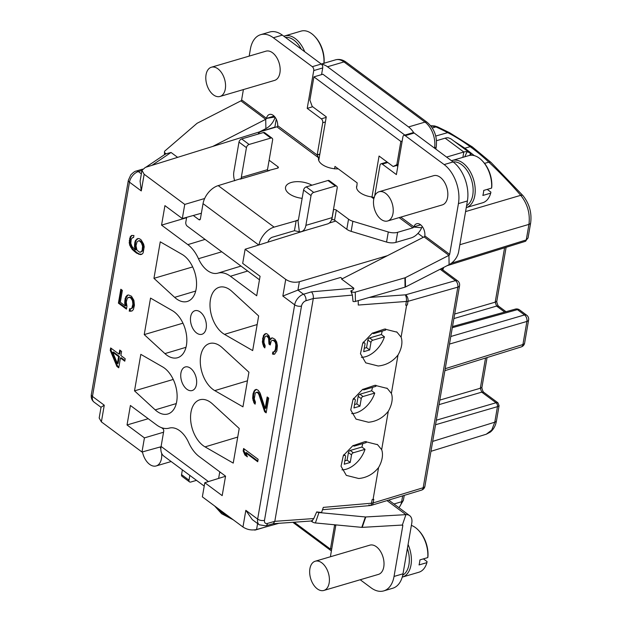<?xml version="1.0" encoding="UTF-8"?>
<svg xmlns="http://www.w3.org/2000/svg" width="622" height="622" viewBox="0 0 622 622"><rect width="100%" height="100%" fill="white"/><g stroke="black" fill="none" stroke-linecap="round" stroke-linejoin="round"><path stroke-width="0.93" d="M257.601 523.553L256.567 529.509C251.669 530.558 247.128 529.719 242.961 527.005L202.36 496.861L204.801 482.719L222.186 495.633L225.553 476.141L199.281 456.626A29.382 17.898 73.6 0 1 188.645 442.553A24.678 15.029 -106.4 0 0 169.215 428.115A24.678 15.029 -106.4 0 0 169.207 428.115A29.382 17.898 73.6 0 1 169.2 428.115A29.382 17.898 73.6 0 1 156.682 424.997L130.402 405.482L127.036 424.974L144.428 437.888L163.555 432.228M161.051 446.736L141.987 452.031L144.428 437.888M141.987 452.031L101.386 421.879L99.178 418.031L101.036 407.231L104.263 405.21L101.386 421.879M204.654 198.511L184.757 204.405L144.156 174.253L141.956 170.358L145.377 167.388L274.87 127.106L276.246 119.129M184.757 204.405L182.316 218.54L164.923 205.633L161.557 225.125L187.836 244.633A29.382 17.898 73.6 0 1 198.465 258.705A24.678 15.029 -106.4 0 0 217.91 273.144A29.382 17.898 73.6 0 1 230.435 276.261L256.707 295.777L260.074 276.285L242.689 263.37L245.13 249.235L307.727 229.759M387.405 255.681L299.369 281.735C294.447 282.878 289.899 282.085 285.731 279.379L245.13 249.235M224.488 334.356L252.672 350.575L258.651 315.953L231.905 291.391A25.308 15.41 -106.4 0 0 219.325 287.247A25.308 15.41 -106.4 0 0 210.213 308.877A25.308 15.41 -106.4 0 0 224.488 334.356L257.166 324.544M214.769 390.616L242.953 406.835L248.932 372.22L222.186 347.651A25.308 15.41 -106.4 0 0 209.606 343.515A25.308 15.41 -106.4 0 0 200.494 365.137A25.308 15.41 -106.4 0 0 214.769 390.616L247.447 380.812M205.05 446.884L233.234 463.095L239.213 428.48L212.467 403.911A25.308 15.41 -106.4 0 0 199.887 399.775A25.308 15.41 -106.4 0 0 190.775 421.397A25.308 15.41 -106.4 0 0 205.05 446.884L237.728 437.072M164.923 353.607L144.234 334.597L150.54 298.093L172.348 310.642A25.308 15.41 -106.4 0 1 186.616 336.028A25.308 15.41 -106.4 0 1 177.628 357.712A25.308 15.41 -106.4 0 1 164.923 353.607L185.994 347.309M140.821 354.353L134.515 390.857L155.205 409.875A25.308 15.41 -106.4 0 0 167.909 413.972A25.308 15.41 -106.4 0 0 176.897 392.288A25.308 15.41 -106.4 0 0 162.63 366.902L140.821 354.353M174.642 297.347A25.308 15.41 -106.4 0 0 187.346 301.452A25.308 15.41 -106.4 0 0 196.327 279.76A25.308 15.41 -106.4 0 0 182.067 254.382L160.258 241.826L153.953 278.337L174.642 297.347L195.712 291.049M200.23 312.003A12.284 7.48 -106.4 0 0 194.95 310.712A12.284 7.48 -106.4 0 0 190.495 320.563A12.284 7.48 -106.4 0 0 196.606 332.995A12.284 7.48 -106.4 0 0 201.886 334.286A12.284 7.48 -106.4 0 0 206.341 324.435A12.284 7.48 -106.4 0 0 200.23 312.003M190.511 368.263A12.284 7.48 -106.4 0 0 185.232 366.972A12.284 7.48 -106.4 0 0 180.777 376.823A12.284 7.48 -106.4 0 0 186.888 389.255A12.284 7.48 -106.4 0 0 192.167 390.546A12.284 7.48 -106.4 0 0 196.622 380.695A12.284 7.48 -106.4 0 0 190.511 368.263M258.138 459.293L243.606 448.501L243.179 450.958L244.92 455.016L247.393 456.851L245.651 452.793L257.71 461.742L258.138 459.293M264.614 411.702L266.154 412.852L268.704 398.119L267.157 396.968L265.174 408.429L260.144 393.143L258.192 390.313L256.264 389.341L254.748 390.056L253.107 393.462L252.641 398.197L253.931 402.854L255.098 404.176L255.448 402.131L254.258 398.935L255.245 393.205L256.077 392.435L257.765 392.762L258.861 394.503L264.614 411.702L265.361 411.484L266.278 412.168M276.666 341.937L275.017 339.324L272.475 337.901L271.41 338.034L270.438 339.62L269.007 335.787L267.219 333.998L265.913 333.485L263.495 335.382L262.36 341.937L263.65 346.586L264.817 347.916L265.166 345.871L263.977 342.675L264.023 340.397L264.964 336.945L265.796 336.175L266.869 336.043L268.58 338.244L268.968 344.075L270.205 344.992L271.223 341.128L272.055 340.358L273.431 340.459L275.212 342.24L275.857 344.572L275.39 349.3L274.279 351.71L272.825 352.021L272.475 354.066L274.543 354.213L276.868 350.862L277.404 345.715L276.666 341.937M110.249 350.404L116.905 366.428L118.755 367.804L120.45 357.977L124.781 361.195L125.209 358.738L120.878 355.52L121.585 351.43L119.727 350.046L119.02 354.143L110.677 347.947L110.249 350.404L110.996 350.178L117.651 366.202L118.872 367.112M126.95 306.249L126.274 302.059L127.292 298.195L129.189 297.293L130.807 298.031L132.455 300.636L132.883 304.189L131.864 308.053L131.04 308.823L129.656 308.722L129.236 311.179L132.058 310.969L133.341 309.616L134.43 305.34L133.901 300.325L131.467 296.212L128.544 294.968L127.098 295.279L125.154 298.451L124.688 303.186L125.263 305.923L120.31 302.245L122.363 290.373L120.816 289.23L118.413 303.147L126.453 309.118L126.95 306.249M137.952 238.475L135.534 240.372L134.873 242.191L134.476 246.514L135.285 249.888L132.027 246.545L130.838 243.35L131.164 239.431L132.517 237.666L133.582 237.534L133.932 235.489L131.491 235.52L130.208 236.881L129.22 242.611L129.788 245.348L132.222 249.461L136.482 253.084L140.401 254.608L141.847 254.297L143.13 252.944L144.195 246.802L143.62 244.065L141.186 239.952L139.639 238.801L137.952 238.475M141.933 170.49L138.333 171.579A9.828 6.064 126.6 0 0 129.469 182.16L141.28 190.931L140.09 181.157L141.956 170.358M243.396 89.576L241.624 99.87A0.98 0.606 -53.4 0 1 240.885 100.865L197.283 123.179A1.967 1.205 -1 0 0 196.933 123.413L165.024 150.858A2.947 1.812 -1 0 0 164.465 151.947A2.947 1.812 -1 0 0 165.125 153.066L166.09 153.774L171.05 152.476L177.628 157.358M212.724 146.442L265.726 119.315A0.98 0.606 126.6 0 0 266.441 118.421L274.092 116.089M165.149 154.365L166.09 153.774L165.149 154.365M329.24 223.065L335.732 221.051M423.294 237.316L417.976 233.374M182.316 218.54L201.373 213.253M161.557 225.125L186.592 217.716M321.558 74.617L322.717 67.938A2.947 1.796 -106.4 0 0 321.691 64.416A19.663 11.973 73.6 0 1 327.506 66.764L408.553 126.942A19.663 11.973 73.6 0 1 413.762 132.781A2.947 1.796 -106.4 0 0 412.922 132.711L403.95 135.355A2.947 1.796 -106.4 0 0 402.916 136.801L396.393 174.588L382.297 164.122A2.947 1.796 -106.4 0 0 381.029 163.811A2.947 1.796 -106.4 0 0 379.995 165.258L374.685 195.984M397.816 166.338L396.657 165.483M386.526 162.194L386.62 161.642M404.852 135.091L322.888 74.228L313.916 76.871L309.896 100.134L312.174 106.37L326.278 116.843L318.744 160.476M432.671 441.395L494.778 422.206L497.46 406.656L499.077 405.699L497.927 402.807L496.029 402.753L481.747 392.148A4.914 3.032 -53.4 0 1 483.924 392.412C483.146 392.536 481.35 387.382 482.027 386.783L487.073 357.549M192.68 266.924L153.953 278.337M144.234 334.597L182.961 323.183M134.515 390.857L173.243 379.451M432.274 127.938L435.96 126.911L430.727 125.776M474.361 155.648L464.852 148.207L454.169 141.256M465.575 211.589L520.738 195.324A424.181 258.309 -106.4 0 0 488.838 162.171M530.652 222.925L528.047 237.969L526.259 239.929L528.941 224.379A4.914 2.449 9.8 0 0 530.652 222.925C531.934 212.786 529.369 203.682 522.954 195.619L491.061 162.474L472.378 146.94L449.683 132.766L437.857 127.012A4.914 3.444 -65.4 0 0 435.96 126.911A461.687 281.152 -106.4 0 1 447.708 132.626A4.914 3.374 -62.7 0 1 449.683 132.766M439.015 404.642L481.747 392.148L480.316 388.245A4.914 2.449 9.8 0 0 482.027 386.783M331.386 550.937L292.845 522.317M294.214 522.216L330.438 549.117L334.527 525.427L335.857 525.038M334.527 525.427L334.278 524.75M330.438 549.117L331.767 548.728M360.216 579.758L371.054 587.798A29.491 17.96 -106.4 0 0 383.727 590.9L392.7 588.256A29.491 17.96 -106.4 0 0 403.009 573.803L411.78 523.055A12.782 7.884 126.6 0 0 409.673 515.654A12.782 7.884 126.6 0 0 405.917 514.643L365.767 516.968A1.967 0.708 -161.1 0 1 365.363 516.96L318.962 512.551A2.947 1.065 -161.1 0 1 316.684 511.922L313.783 518.554L312.524 520.256L311.062 520.995L312.026 521.71A2.947 1.065 -161.1 0 0 315.393 522.954L361.794 527.363A1.967 0.708 -161.1 0 0 362.198 527.37L402.348 525.046L405.917 514.643L387.016 500.601M406.625 305.153L407.371 304.935A6.391 3.188 -170.2 0 1 405.723 305.223L406.625 305.153L401.097 337.155L397.007 332.171L384.567 329.046L372.213 333.252L362.758 343.095L360.472 353.708L365.759 362.851L378.184 365.993C386.153 365.223 392.762 361.561 398.01 355.007L391.378 393.415L387.288 388.431L374.848 385.306L362.494 389.512L353.039 399.363L350.754 409.976L356.041 419.111L368.465 422.252C376.434 421.491 383.043 417.828 388.291 411.274L381.659 449.675L377.57 444.691L365.13 441.566L352.775 445.772L343.321 455.623L341.035 466.236L346.322 475.379L358.746 478.512C366.716 477.75 373.324 474.088 378.573 467.534L373.052 499.528L372.15 499.598L371.528 503.214L323.316 507.389L321.558 512.474L316.684 511.922M407.371 304.935L407.993 301.328L358.264 305.052L358.241 300.613M352.386 295.108L313.294 298.506L305.938 300.745A4.914 3.032 126.6 0 0 301.507 306.032L264.498 520.303A4.914 3.032 126.6 0 0 267.476 523.413L274.807 521.329L313.294 298.506C313.558 295.792 312.944 293.576 311.459 291.842L353.794 288.165C353.996 289.168 353.001 290.085 350.8 290.933L352.386 295.108L353.032 301.46A2.947 1.812 -1 0 0 355.426 301.429L405.062 287.146A1.967 1.205 -1 0 0 405.497 286.975L449.1 264.661A12.782 7.884 126.6 0 0 458.647 251.716L467.41 200.968A29.491 17.96 -106.4 0 0 453.135 161.938L414.19 133.022A2.947 1.796 -106.4 0 0 413.762 132.781M341.968 469.835A21.622 13.342 -53.4 0 0 346.221 469.213A21.622 13.342 126.6 0 0 365.013 449.333L361.903 447.031A21.622 13.342 126.6 0 0 362.75 443.626M353.28 445.461A1.967 1.213 126.6 0 0 353.599 445.958A1.967 1.213 126.6 0 0 354.478 446.06L366.171 442.615A21.622 13.342 126.6 0 0 366.148 441.511M381.659 449.675A21.622 13.342 -53.4 0 1 378.573 467.534M363.372 342.038L364.663 342.994A1.967 1.213 126.6 0 1 364.982 344.129L363.676 351.687L369.662 349.929L370.969 342.372A1.967 1.213 126.6 0 1 372.757 340.25L384.45 336.813A21.622 13.342 126.6 0 1 365.658 356.686A21.622 13.342 -53.4 0 1 361.405 357.308M384.45 336.813L381.34 334.504A21.622 13.342 126.6 0 0 382.188 331.098M372.718 332.941A1.967 1.213 126.6 0 0 373.029 333.431A1.967 1.213 126.6 0 0 373.915 333.532L385.609 330.095A21.622 13.342 126.6 0 0 385.578 328.984M401.097 337.155A21.622 13.342 -53.4 0 1 398.01 355.007M343.935 454.558L345.226 455.514A1.967 1.213 126.6 0 1 345.544 456.657L344.238 464.214L350.225 462.457L351.531 454.892L348.429 452.591A1.967 1.213 -53.4 0 1 350.209 450.468L361.903 447.031M365.013 449.333L353.319 452.777A1.967 1.213 126.6 0 0 351.531 454.892M343.266 455.732L344.339 455.413L343.702 454.946M345.226 455.514A1.967 1.213 126.6 0 0 344.339 455.413M362.704 343.212L363.777 342.893L363.139 342.419M364.663 342.994A1.967 1.213 126.6 0 0 363.777 342.893M350.225 462.457L347.123 460.148L348.429 452.591M344.829 460.824L347.123 460.148M364.267 348.297L366.56 347.62L367.859 340.063A1.967 1.213 -53.4 0 1 369.647 337.948L381.34 334.504M369.662 349.929L366.56 347.62M351.687 413.576A21.622 13.342 -53.4 0 0 355.94 412.954A21.622 13.342 126.6 0 0 374.732 393.073L371.622 390.772A21.622 13.342 126.6 0 0 372.469 387.358M362.999 389.201A1.967 1.213 126.6 0 0 363.31 389.699A1.967 1.213 126.6 0 0 364.197 389.8L375.89 386.355A21.622 13.342 126.6 0 0 375.859 385.243M391.378 393.415A21.622 13.342 -53.4 0 1 388.291 411.274M352.985 399.472L354.058 399.153L353.42 398.686M374.732 393.073L363.038 396.517A1.967 1.213 126.6 0 0 361.25 398.632L359.944 406.189L353.957 407.954L355.263 400.397A1.967 1.213 126.6 0 0 354.944 399.254A1.967 1.213 126.6 0 0 354.058 399.153M354.548 404.557L356.841 403.888L358.148 396.331A1.967 1.213 -53.4 0 1 359.928 394.208L371.622 390.772M359.944 406.189L356.841 403.888M311.459 291.842L303.528 294.245L297.922 290.085L340.638 277.451L342.364 278.726M333.446 209.668L333.579 209.63A1.967 0.98 -170.2 0 1 336.315 210.112L348.538 219.193A9.828 4.898 9.8 0 0 352.884 221.276L388.299 231.983A9.828 4.898 9.8 0 0 397.645 232.309L412.907 227.823A0.98 0.606 126.6 0 0 413.708 227.046L413.879 226.828A8.848 5.388 73.6 0 1 416.662 223.749A8.848 5.388 73.6 0 1 422.602 226.983A8.848 5.388 73.6 0 1 424.818 235.901L424.803 236.01A0.98 0.606 -53.4 0 1 424.095 236.904L341.602 279.123L353.794 288.165M350.8 290.933L351.764 291.648A2.947 1.812 -1 0 0 355.263 292.115L404.899 277.832A1.967 1.205 -1 0 0 405.334 277.669L448.936 255.354A0.98 0.606 126.6 0 0 449.667 254.359L458.437 203.604A29.491 17.96 -106.4 0 0 444.155 164.581L405.217 135.666A2.947 1.796 -106.4 0 0 403.95 135.355M440.158 269.24L455.483 280.623A4.914 3.017 74.1 0 1 457.831 287.131L423.178 487.741A4.914 2.97 73.1 0 1 421.498 490.136L371.497 505.313A4.914 2.97 -106.9 0 0 373.177 502.918L371.528 503.214A4.914 1.92 -95 0 1 370.113 505.577L322.515 509.706M373.052 499.528L373.799 499.31L373.177 502.918L423.178 487.741A4.914 2.449 -170.2 0 0 424.919 486.272L459.565 285.661A4.914 4.914 0 0 0 457.652 280.88A4.914 3.032 126.6 0 0 455.483 280.623L405.645 294.812L369.227 297.456M256.567 529.509L278.905 523.312M301.507 306.032A4.914 2.449 -170.2 0 1 294.665 304.827L257.648 519.098L245.838 510.328L252.268 519.588L259.273 524.789L265.718 525.839L273.26 523.685L274.807 521.329L313.783 518.554M225.537 476.265L204.801 482.719M148.215 418.707L127.036 424.974M383.727 590.9A29.491 17.96 -106.4 0 0 394.037 576.446L402.799 525.691A0.98 0.606 126.6 0 0 402.348 525.046M335.88 524.898L330.686 554.987A2.947 1.796 -106.4 0 0 330.764 556.659M323.837 590.457L378.44 574.394A15.239 9.276 -106.4 0 0 383.766 566.922A15.239 9.276 -106.4 0 0 380.322 551.115A15.239 9.276 -106.4 0 0 369.841 545.16L315.237 561.223A15.239 9.276 -106.4 0 0 309.911 568.695A15.239 9.276 -106.4 0 0 313.364 584.501A15.239 9.276 -106.4 0 0 323.837 590.457A15.239 9.276 -106.4 0 0 329.162 582.985A15.239 9.276 -106.4 0 0 325.718 567.178A15.239 9.276 -106.4 0 0 315.237 561.223M299.369 281.735L297.922 290.085L282.847 296.056L285.731 279.379M142.446 451.899A15.239 9.276 -106.4 0 0 156.161 465.948A15.239 9.276 -106.4 0 0 161.487 458.476A15.239 9.276 -106.4 0 0 161.642 453.251M160.857 449.068A15.239 9.276 -106.4 0 0 160.181 446.977M259.529 131.88L265.889 128.622A12.782 7.884 126.6 0 0 275.079 117.224M321.691 64.416A2.947 1.796 -106.4 0 0 321.286 64.035L282.349 35.12A29.491 17.96 -106.4 0 0 269.676 32.025L260.696 34.669A29.491 17.96 -106.4 0 0 250.386 49.122L249.181 56.112M441.97 268.307L441.83 269.124A4.914 2.993 73.6 0 1 441.83 269.132A4.914 2.449 9.8 0 0 443.564 267.654L443.595 267.476M400.801 217.109L413.879 226.828L420.666 224.83M331.495 219.807L331.837 219.706A1.967 0.98 -170.2 0 1 334.574 220.188L346.796 229.269A9.828 4.898 9.8 0 0 351.142 231.353L386.557 242.059A9.828 4.898 9.8 0 0 395.903 242.386L411.165 237.899A12.782 7.884 126.6 0 0 421.654 227.769L422.198 226.416M374.397 197.508L371.186 196.847A15.387 7.674 -170.2 0 1 356.6 186.553A15.387 7.674 -170.2 0 1 356.942 185.496L356.569 187.665M387.661 220.981L442.265 204.918A15.239 9.276 -106.4 0 0 447.591 197.446A15.239 9.276 -106.4 0 0 444.139 181.632A15.239 9.276 -106.4 0 0 433.666 175.684L379.062 191.747A15.239 9.276 -106.4 0 0 373.736 199.211A15.239 9.276 -106.4 0 0 377.181 215.025A15.239 9.276 -106.4 0 0 387.661 220.981A15.239 9.276 -106.4 0 0 392.987 213.509A15.239 9.276 -106.4 0 0 389.535 197.695A15.239 9.276 -106.4 0 0 379.062 191.747M318.448 158.727L318.612 157.809A15.387 7.674 -170.2 0 0 318.503 158.26A15.387 7.674 -170.2 0 0 334.348 168.718L334.916 168.772A15.387 7.674 -170.2 0 0 338.29 168.865M450.81 138.76L448.446 137.851A12.782 7.884 126.6 0 0 445.15 138.162L436.504 140.704M446.588 157.078L463.81 152.017A12.782 7.884 -53.4 0 1 467.099 151.706L469.618 152.732L471.616 155.236M334.558 168.873L334.986 166.416L357.16 182.884L356.942 185.496M258.97 244.928A16.708 10.31 -53.4 0 1 274.108 227.123L297.938 220.305A0.98 0.599 -106.4 0 0 298.436 219.815L303.575 190.068A2.947 1.819 -53.4 0 1 306.257 186.888L327.95 180.504A2.947 1.819 -53.4 0 1 329.271 180.652L336.727 186.188A2.947 1.819 -53.4 0 1 337.21 187.898L332.07 217.646A12.782 7.783 73.6 0 1 327.607 223.912L301.421 231.609A12.782 7.783 -106.4 0 0 305.892 225.351L311.031 195.596A2.947 1.819 -53.4 0 1 313.706 192.416L335.398 186.04A2.947 1.819 -53.4 0 1 336.727 186.188M269.116 160.219L277.941 166.766A1.967 0.98 -170.2 0 1 278.376 167.543A1.967 0.98 -170.2 0 1 277.684 168.127L267.724 170.731A0.98 0.599 73.6 0 1 267.483 169.689L272.623 139.934A2.947 1.819 126.6 0 0 272.133 138.232A2.947 1.819 126.6 0 0 270.811 138.076L249.119 144.459A2.947 1.819 126.6 0 0 246.444 147.639L241.305 177.387A0.98 0.599 -106.4 0 0 241.538 178.436L218.221 185.62A16.708 10.31 126.6 0 0 203.036 203.635L200.401 218.874A1.967 1.197 73.6 0 1 199.716 219.838A1.967 1.197 73.6 0 1 198.869 219.636L193.302 215.492M241.624 99.87L266.473 118.328A8.848 5.388 73.6 0 1 269.474 114.456A8.848 5.388 73.6 0 1 277.7 125.706L277.7 126.048A0.98 0.606 -53.4 0 1 276.899 126.834L261.637 131.32A9.828 4.898 9.8 0 0 258.208 134.064M302.152 198.34A16.219 8.086 -170.2 0 1 285.537 187.331A16.219 8.086 -170.2 0 1 291.267 182.479A16.219 8.086 -170.2 0 1 311.933 185.216M371.956 197.205L379.062 156.036L393.166 166.509L396.836 164.698L400.856 141.427L313.916 76.871M267.569 170.436L268.082 170.817M267.989 242.121A4.914 3.032 -53.4 0 1 272.374 237.2L294.439 230.708L299.345 231.757A12.782 7.783 -106.4 0 0 301.421 231.609M276.899 126.834L318.612 157.809L317.189 155.026L319.817 154.256M312.695 106.751L307.214 108.368L313.737 70.581A2.947 1.796 -106.4 0 0 312.306 66.678L273.369 37.763A29.491 17.96 -106.4 0 0 260.696 34.669M319.848 154.046L317.197 154.824L322.74 122.736A2.947 1.796 -106.4 0 0 321.31 118.833L307.214 108.368M277.7 125.706L317.189 155.026A15.387 9.369 73.6 0 1 317.197 154.824M219.978 96.464L274.582 80.401A15.239 9.276 -106.4 0 0 279.908 72.937A15.239 9.276 -106.4 0 0 276.463 57.123A15.239 9.276 -106.4 0 0 265.983 51.167L211.379 67.23A15.239 9.276 -106.4 0 0 206.053 74.702A15.239 9.276 -106.4 0 0 209.497 90.517A15.239 9.276 -106.4 0 0 219.978 96.464A15.239 9.276 -106.4 0 0 225.304 89A15.239 9.276 -106.4 0 0 221.86 73.186A15.239 9.276 -106.4 0 0 211.379 67.23M186.654 217.335L185.807 222.248A2.947 1.796 -106.4 0 0 187.238 226.151L259.475 279.791M272.133 138.232L264.684 132.696A2.947 1.819 126.6 0 0 263.363 132.54L241.67 138.924A2.947 1.819 126.6 0 0 238.988 142.104L233.849 171.859A12.782 7.783 -106.4 0 0 234.688 180.777M393.166 166.509L398.033 165.079M396.836 164.698L398.166 164.301M400.856 141.427L402.185 141.038M453.08 161.899A23.1 14.065 73.6 0 1 468.125 172.193A23.1 14.065 73.6 0 1 472.751 195.191A23.1 14.065 73.6 0 1 466.593 205.688M451.518 160.74A24.577 14.967 73.6 0 1 452.342 160.453A24.577 14.967 73.6 0 1 469.245 170.055A24.577 14.967 73.6 0 1 474.804 195.557A24.577 14.967 73.6 0 1 466.267 207.585L482.672 202.764A24.577 14.967 73.6 0 0 490.711 193.147L482.859 195.464A24.577 14.967 -106.4 0 0 483.411 193.022A24.577 14.967 -106.4 0 0 483.729 190.425L491.582 188.108A24.577 14.967 73.6 0 0 482.314 160.834A24.577 14.967 73.6 0 0 468.801 155.609L452.342 160.453M487.22 189.391L490.898 192.12L490.711 193.147M482.314 160.834L483.037 161.611A23.1 14.065 73.6 0 1 491.769 187.082L491.582 188.108M405.645 294.812A4.914 3.017 -105.9 0 1 407.993 301.328L457.831 287.131A4.914 2.449 9.8 0 0 459.565 285.661M285.405 37.39A23.1 14.065 73.6 0 1 301.273 49.177M283.834 36.231A24.577 14.967 73.6 0 1 284.666 35.944A24.577 14.967 73.6 0 1 304.726 51.743M284.666 35.944L301.118 31.1A24.577 14.967 73.6 0 1 314.631 36.325A24.577 14.967 73.6 0 1 323.93 63.265M314.631 36.325L315.362 37.095A23.1 14.065 73.6 0 1 324.085 62.573L323.906 63.599M161.533 427.672L162.777 428.597A1.967 1.197 73.6 0 1 163.726 431.202L161.098 446.441A16.708 10.31 126.6 0 0 163.85 456.113L204.218 486.085M189.827 475.402L189.002 480.168A2.947 1.819 126.6 0 0 189.492 481.879A2.947 1.819 126.6 0 0 190.814 482.027L196.498 480.355M182.378 469.867L181.554 474.633A2.947 1.819 126.6 0 0 182.036 476.343L189.492 481.879M218.633 478.411L219.62 472.704A1.967 1.197 73.6 0 1 219.947 471.974M264.731 527.246L255.401 529.991A2.947 1.819 -53.4 0 1 254.196 529.913M407.387 548.456A23.1 14.065 73.6 0 1 408.934 564.675A23.1 14.065 73.6 0 1 402.737 575.187M408.071 544.499A24.577 14.967 73.6 0 1 410.986 565.033A24.577 14.967 73.6 0 1 402.395 577.084A24.577 14.967 73.6 0 1 402.24 577.123M402.395 577.084L418.855 572.24A24.577 14.967 73.6 0 0 426.894 562.63L419.041 564.939A24.577 14.967 -106.4 0 0 419.586 562.506A24.577 14.967 -106.4 0 0 419.912 559.901L427.765 557.592A24.577 14.967 73.6 0 0 418.497 530.317A24.577 14.967 73.6 0 0 411.375 525.396M423.403 558.875L427.081 561.604L426.894 562.63M418.497 530.317L419.22 531.087A23.1 14.065 73.6 0 1 427.952 556.566L427.765 557.592M504.683 312.065L496.613 306.078A4.914 3.032 -53.4 0 1 498.79 306.335C498.02 306.459 496.224 301.305 496.892 300.714L506.114 247.323M453.881 318.565L496.613 306.078L495.19 302.175A4.914 2.449 9.8 0 0 496.892 300.714M524.626 343.064A4.914 2.449 -170.2 0 1 522.915 344.526A4.914 3.001 72.7 0 1 521.244 346.921A4.914 4.914 0 0 0 524.626 343.064L528.607 319.988A4.914 2.449 -170.2 0 1 526.904 321.442L522.915 344.526L445.228 368.69M528.607 319.988A4.914 4.914 0 0 0 526.694 315.198A4.914 3.032 126.6 0 0 524.525 314.942A4.914 3.04 73.7 0 1 526.904 321.442L449.481 344.083M526.694 315.198L519.564 309.904A4.914 3.032 126.6 0 0 517.395 309.647L524.525 314.942L450.787 336.502M245.651 452.793L246.405 452.575L257.835 461.058M244.92 455.016L245.667 454.799L246.911 455.716M243.179 450.958L243.925 450.732L245.667 454.799M244.236 448.967L243.925 450.732M256.077 392.435L257.897 392.085L259.607 394.286L265.361 411.484M256.419 389.403L254.592 391.02L253.574 394.884L253.722 400.07L255.253 403.281M267.787 397.435L265.928 408.211L265.174 408.429M258.861 394.503L259.607 394.286M257.765 392.762L258.511 392.544M257.15 392.303L257.897 392.085M253.931 402.854L254.678 402.628M252.975 400.296L253.722 400.07M252.641 398.197L253.387 397.979M252.827 395.102L253.574 394.884M253.107 393.462L253.862 393.244M253.846 391.238L254.592 391.02M254.748 390.056L255.494 389.838M272.055 340.358L274.178 340.234L275.414 341.151L276.44 343.305L276.137 349.082L275.025 351.492L273.517 352.068L273.221 353.848L274.699 354.066M265.796 336.175L267.615 335.826L269.326 338.018L269.808 339.301L269.715 343.849L270.321 344.3M266.068 333.548L264.241 335.165L263.293 338.617L263.44 343.81L264.972 347.022M272.071 337.948L270.438 339.62M273.47 354.346L274.224 354.128M272.475 354.066L273.221 353.848M274.279 351.71L275.025 351.492M274.73 351.119L275.476 350.901M275.39 349.3L276.137 349.082M275.818 346.843L276.565 346.625M275.857 344.572L276.603 344.347M275.694 343.523L276.44 343.305M275.212 342.24L275.966 342.022M274.667 341.377L275.414 341.151M273.431 340.459L274.178 340.234M268.968 344.075L269.715 343.849M269.248 342.434L270.002 342.217M269.054 339.519L269.808 339.301M268.58 338.244L269.326 338.018M267.483 336.502L268.23 336.284M266.869 336.043L267.615 335.826M263.65 346.586L264.397 346.368M262.694 344.036L263.44 343.81M262.36 341.937L263.106 341.719M262.546 338.842L263.293 338.617M262.686 338.018L263.433 337.8M263.495 335.382L264.241 335.165M264.389 334.208L265.143 333.991M116.905 366.428L117.651 366.202M111.307 348.413L110.996 350.178M120.357 350.52L119.774 353.926L119.02 354.143M120.45 357.977L121.204 357.759L124.898 360.503M119.346 356.383L118.141 363.341L117.395 363.559L112.722 352.239L113.468 352.021L119.346 356.383L118.6 356.6L117.395 363.559M112.722 352.239L118.6 356.6M121.445 289.697L119.16 302.922L126.569 308.426M127.774 295.131L125.901 298.233L125.434 302.961L126.009 305.697L125.263 305.923M130.363 308.776L129.982 310.961L132.136 310.899M128.124 297.425L130.939 297.355L133.201 300.418L133.629 303.971L133.209 306.428L132.618 307.836L131.04 308.823M118.413 303.147L119.16 302.922M124.688 303.186L125.434 302.961M124.727 300.908L125.481 300.69M125.154 298.451L125.901 298.233M125.815 296.632L126.561 296.414M130.612 311.28L131.359 311.062M129.236 311.179L129.982 310.961M131.864 308.053L132.618 307.836M132.463 306.646L133.209 306.428M132.883 304.189L133.629 303.971M132.859 302.323L133.606 302.105M132.455 300.636L133.201 300.418M131.662 299.128L132.416 298.91M130.807 298.031L131.553 297.814M130.192 297.573L130.939 297.355M129.189 297.293L129.936 297.075M138.154 238.514L136.28 240.154L135.619 241.974L135.223 246.296L136.031 249.671L135.285 249.888M136.817 239.011L137.563 238.794M132.167 235.373L130.954 236.655L130.014 240.115L130.542 245.122L131.561 247.268L132.968 249.235L137.229 252.859L139.46 254.064L141.925 254.227M132.517 237.666L133.606 237.402M138.597 240.8L139.351 240.582L141.272 241.546L143.324 245.845L142.407 251.164L139.756 252.283L136.972 250.215L135.993 245.791L137.011 241.927L138.597 240.8L140.347 240.862M140.401 254.608L141.147 254.39M138.714 254.281L139.46 254.064M136.482 253.084L137.229 252.859M134.313 251.475L135.06 251.257M132.222 249.461L132.968 249.235M130.814 247.494L131.561 247.268M129.788 245.348L130.542 245.122M129.22 242.611L129.967 242.393M129.259 240.333L130.014 240.115M129.547 238.692L130.293 238.475M130.208 236.881L130.954 236.655M134.476 246.514L135.223 246.296M134.515 244.236L135.269 244.018M134.873 242.191L135.619 241.974M135.534 240.372L136.28 240.154M139.6 241.079L141.381 242.868L142.578 246.063L142.174 250.386L140.829 252.151M141.653 251.381L142.407 251.164M142.174 250.386L142.928 250.168M142.671 247.517L143.418 247.299M142.578 246.063L143.324 245.845M142.166 244.376L142.92 244.158M141.381 242.868L142.135 242.65M140.525 241.771L141.272 241.546M141.357 173.826L138.333 171.579A4.914 2.97 -106.9 0 0 136.21 171.066C135.13 171.081 133.333 172.348 130.822 174.883L128.365 180.225A4.914 2.449 -170.2 0 0 129.469 182.16L92.453 396.432L104.263 405.21M141.28 190.931L144.156 174.253M305.938 300.745A4.914 2.97 -106.9 0 0 303.528 294.245A9.828 6.064 126.6 0 0 294.665 304.827L282.847 296.056M245.838 510.328L242.961 527.005M151.947 165.343L171.05 152.476M265.889 128.622L265.726 119.315L240.885 100.865M247.673 271.029L230.435 276.261M187.836 244.633L205.081 239.4M496.48 420.744C495.664 425.596 493.619 429.382 490.33 432.096L486.28 434.218L491.745 430.059L494.778 422.206A4.914 2.449 9.8 0 0 496.48 420.744L499.077 405.699M435.54 424.756L497.46 406.656A2.947 1.827 73.7 0 0 496.029 402.753L436.325 420.208M155.205 409.875L176.275 403.569M447.708 132.626L435.727 136.047M451.37 263.223L526.259 239.929A2.947 1.796 72.7 0 1 525.263 241.367M459.852 244.726L528.941 224.379C530.271 213.626 527.534 203.938 520.738 195.324A4.914 2.34 -41 0 1 522.947 195.611M464.852 148.207L470.216 146.683A235.909 144.669 -105.9 0 0 447.692 132.634M491.061 162.474A4.914 2.713 -47 0 0 488.83 162.171A235.909 144.669 -105.9 0 0 470.216 146.683L472.448 146.994M488.83 162.171L484.561 163.376M454.666 314.017L495.19 302.175L504.582 247.797M439.801 400.094L480.316 388.245L485.541 358.023M404.23 495.376L403.39 500.259A4.914 2.449 -170.2 0 1 401.649 501.729L402.667 495.851M393.967 503.991L401.649 501.729A14.741 8.98 73.6 0 1 398.826 507.599M405.264 294.882A4.914 1.959 -94.1 0 1 406.345 301.616L405.723 305.223M353.319 452.777L350.209 450.468M372.757 340.25L369.647 337.948M370.969 342.372L367.859 340.063M361.25 398.632L358.148 396.331M363.038 396.517L359.928 394.208M424.095 236.904L448.936 255.354L449.1 264.661M405.497 286.975L405.334 277.669M405.062 287.146L404.899 277.832M355.426 301.429L355.263 292.115M351.788 292.946L351.764 291.648M368.994 504.87A4.914 1.92 -95 0 0 370.113 505.577L371.497 505.313M401.96 525.069L402.799 525.691M264.498 520.303A4.914 2.449 -170.2 0 1 257.648 519.098A9.828 6.064 126.6 0 0 259.273 524.789M267.476 523.413A4.914 3.017 74.1 0 1 265.734 525.831M312.524 520.256L312.026 521.71M318.962 512.551L315.393 522.954M365.363 516.96L361.794 527.363M365.767 516.968L362.198 527.37M403.009 573.803L394.037 576.446M434.521 148.122L434.529 148.122A19.663 11.973 73.6 0 0 425.005 122.099L408.553 126.942M421.654 227.769L413.708 227.046M387.778 162.505L382.297 164.122M414.19 133.022L405.217 135.666M453.135 161.938L444.155 164.581M467.41 200.968L458.437 203.604M449.667 254.359L424.818 235.901M412.907 227.823L399.137 217.599M373.814 198.799L371.186 196.847M462.885 157.35L463.81 152.017L445.15 138.162M298.397 219.978L296.173 220.631L294.439 230.708M274.108 227.123L218.221 185.62M269.458 170.545L240.286 179.128M464.751 156.798L467.099 151.706M274.916 117.006L266.441 118.421M165.149 154.248L165.125 153.066M282.349 35.12L273.369 37.763M327.506 66.764L343.966 61.92A19.663 11.973 73.6 0 0 335.515 59.852L312.306 66.678M322.717 67.938L313.737 70.581M326.177 117.402L321.31 118.833M325.392 121.959L322.74 122.736M277.7 168.119L277.941 166.766M267.483 169.689L241.305 177.387M258.736 244.998L203.036 203.635M299.345 231.757L297.938 220.305M331.837 219.706L333.579 209.63M334.574 220.188L336.315 210.112M346.796 229.269L348.538 219.193M351.142 231.353L352.884 221.276M386.557 242.059L388.299 231.983M395.903 242.386L397.645 232.309M332.07 217.646L305.892 225.351M311.031 195.596L303.575 190.068M313.706 192.416L306.257 186.888M335.398 186.04L327.95 180.504M200.315 219.208L198.869 219.636M238.988 142.104L246.444 147.639M263.363 132.54L270.811 138.076M241.67 138.924L249.119 144.459M469.322 155.477L470.807 153.906M217.91 273.144L241.002 266.076M198.465 258.705L221.766 251.793M335.515 59.852C339.145 58.872 342.699 59.65 346.166 62.177A4.914 3.032 126.6 0 0 343.966 61.92L425.005 122.099A4.914 3.032 126.6 0 1 427.213 122.355C434.304 128.567 437.32 136.669 436.263 146.652A4.914 2.449 -170.2 0 1 434.529 148.122M128.365 180.225L91.348 394.496A4.914 2.449 -170.2 0 0 92.453 396.432A9.828 6.064 126.6 0 0 94.07 402.131L101.028 407.293M161.098 446.441L208.432 481.583M181.554 474.633L189.002 480.168M220.561 472.425L219.62 472.704M519.564 309.904A4.914 4.914 0 0 0 515.319 309.118A4.914 2.986 74.5 0 1 517.395 309.647L452.303 327.701M228.678 516.4A34.404 17.152 -170.2 0 1 221.067 511.968A34.404 17.152 -170.2 0 1 215.803 506.844M145.867 167.24L165.514 153.999M142.5 169.161L136.21 171.066M430.681 125.714L434.685 125.955L437.857 127.012M528.047 237.969L525.256 241.367L447.125 265.672M497.927 402.807L483.924 392.412M403.39 500.259L399.021 507.739M409.673 515.654L388.711 500.088M377.087 444.357L377.562 444.707M396.525 331.829L396.999 332.187M353.086 445.577L353.599 445.958M372.524 333.058L373.029 333.431M386.806 388.089L387.281 388.447M362.805 389.318L363.31 389.699M353.654 398.298L354.944 399.254M273.128 523.724L311.086 521.011M171.151 461.54L156.161 465.948M387.117 162.015L381.029 163.811M450.763 138.729L469.664 152.763M164.511 154.676L164.465 151.947M346.166 62.177L427.213 122.355M436.263 146.652L435.843 149.101M442.67 269.754A4.914 4.914 0 0 0 443.564 267.654M441.231 268.688L457.652 280.88M421.498 490.136A4.914 4.914 0 0 0 424.919 486.272M91.348 394.496C90.859 397.699 91.761 400.241 94.07 402.131M430.953 451.315L486.311 434.21M506.013 311.7L498.79 306.335M521.244 346.921L444.886 370.673M452.505 326.542L515.319 309.118M233.172 519.743L221.619 513.725L214.644 505.981"/></g></svg>
